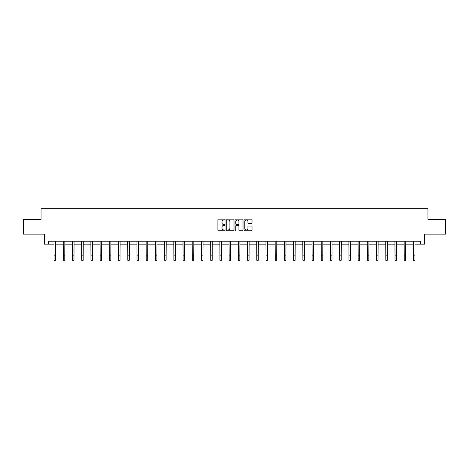 <?xml version="1.0" encoding="UTF-8"?>
<svg xmlns="http://www.w3.org/2000/svg" width="469" height="469" viewBox="0 0 469 469"><rect width="100%" height="100%" fill="white"/><g stroke="black" fill="none" stroke-linecap="round" stroke-linejoin="round"><path stroke-width="0.7" d="M225.05 219.58A0.405 0.405 0 0 0 224.645 219.17L218.484 219.17A0.58 0.58 0 0 0 217.903 219.75L217.903 230.185A0.58 0.58 0 0 0 218.484 230.766L224.645 230.766A0.405 0.405 0 0 0 225.05 230.361A0.405 0.405 0 0 0 224.645 229.957L223.848 229.957A1.853 1.853 0 0 1 221.989 228.098L221.989 227.231A1.853 1.853 0 0 1 223.848 225.378L224.645 225.378A0.405 0.405 0 0 0 225.05 224.968A0.405 0.405 0 0 0 224.645 224.563L223.848 224.563A1.853 1.853 0 0 1 221.989 222.711L221.989 221.837A1.853 1.853 0 0 1 223.848 219.984L224.645 219.984A0.405 0.405 0 0 0 225.05 219.58M251.443 223.262A0.58 0.58 0 0 0 252.023 222.681L252.023 219.75A0.58 0.58 0 0 0 251.443 219.17L244.601 219.17A0.58 0.58 0 0 0 244.021 219.75L244.021 230.185A0.58 0.58 0 0 0 244.601 230.766L251.443 230.766A0.58 0.58 0 0 0 252.023 230.185L252.023 226.65A0.58 0.58 0 0 0 251.443 226.07L248.517 226.07A0.58 0.58 0 0 0 247.937 226.65L247.937 228.403A1.554 1.554 0 0 1 246.383 229.957A1.554 1.554 0 0 1 244.836 228.403L244.836 221.532A1.554 1.554 0 0 1 246.383 219.984A1.554 1.554 0 0 1 247.937 221.532L247.937 222.681A0.58 0.58 0 0 0 248.517 223.262L251.443 223.262M48.553 244.167L48.553 241.213L420.447 241.213L420.447 244.167L424.58 244.167L424.58 234.125L445.55 234.125L445.55 219.357L427.945 219.357L427.945 208.728L41.055 208.728L41.055 219.357L23.45 219.357L23.45 234.125L44.42 234.125L44.42 244.167L54.076 244.167M233.99 219.75A0.58 0.58 0 0 0 233.415 219.17L226.574 219.17A0.58 0.58 0 0 0 225.994 219.75L225.994 230.185A0.58 0.58 0 0 0 226.574 230.766L233.415 230.766A0.58 0.58 0 0 0 233.99 230.185L233.99 219.75M235.585 219.17L242.426 219.17A0.58 0.58 0 0 1 243.006 219.75L243.006 230.185A0.58 0.58 0 0 1 242.426 230.766L239.501 230.766A0.58 0.58 0 0 1 238.92 230.185L238.92 225.952A0.58 0.58 0 0 0 238.34 225.378L236.399 225.378A0.58 0.58 0 0 0 235.819 225.952L235.819 230.361A0.405 0.405 0 0 1 235.415 230.766A0.405 0.405 0 0 1 235.01 230.361L235.01 219.75A0.58 0.58 0 0 1 235.585 219.17M55.553 244.167L63.292 244.167M64.769 244.167L72.507 244.167M73.985 244.167L81.723 244.167M83.195 244.167L90.933 244.167M92.411 244.167L100.149 244.167M101.626 244.167L109.365 244.167M110.842 244.167L118.581 244.167M120.058 244.167L127.791 244.167M129.268 244.167L137.007 244.167M138.484 244.167L146.222 244.167M147.7 244.167L155.438 244.167M156.916 244.167L164.654 244.167M166.132 244.167L173.864 244.167M175.342 244.167L183.08 244.167M184.557 244.167L192.296 244.167M193.773 244.167L201.512 244.167M202.989 244.167L210.728 244.167M212.199 244.167L219.938 244.167M221.415 244.167L229.153 244.167M230.631 244.167L238.369 244.167M239.847 244.167L247.585 244.167M249.062 244.167L256.801 244.167M258.272 244.167L266.011 244.167M267.488 244.167L275.227 244.167M276.704 244.167L284.443 244.167M285.92 244.167L293.658 244.167M295.136 244.167L302.868 244.167M304.346 244.167L312.084 244.167M313.562 244.167L321.3 244.167M322.778 244.167L330.516 244.167M331.993 244.167L339.732 244.167M341.209 244.167L348.942 244.167M350.419 244.167L358.158 244.167M359.635 244.167L367.374 244.167M368.851 244.167L376.589 244.167M378.067 244.167L385.805 244.167M387.277 244.167L395.015 244.167M396.493 244.167L404.231 244.167M405.708 244.167L413.447 244.167M414.924 244.167L420.447 244.167M227.207 219.984A0.405 0.405 0 0 0 226.803 220.389L226.803 229.552A0.405 0.405 0 0 0 227.207 229.957L228.051 229.957A1.853 1.853 0 0 0 229.904 228.098L229.904 221.837A1.853 1.853 0 0 0 228.051 219.984L227.207 219.984M238.92 221.561A1.554 1.554 0 0 0 237.373 220.014A1.554 1.554 0 0 0 235.819 221.561L235.819 223.983A0.58 0.58 0 0 0 236.399 224.563L238.34 224.563A0.58 0.58 0 0 0 238.92 223.983L238.92 221.561M53.999 241.213L54.076 255.845L55.553 255.845L55.629 241.213M54.076 255.845L54.076 260.272L55.553 260.272L55.553 255.845M63.215 241.213L63.292 255.845L64.769 255.845L64.845 241.213M63.292 255.845L63.292 260.272L64.769 260.272L64.769 255.845M72.431 241.213L72.507 255.845L73.985 255.845L74.055 241.213M72.507 255.845L72.507 260.272L73.985 260.272L73.985 255.845M81.647 241.213L81.723 255.845L83.195 255.845L83.271 241.213M81.723 255.845L81.723 260.272L83.195 260.272L83.195 255.845M90.863 241.213L90.933 255.845L92.411 255.845L92.487 241.213M90.933 255.845L90.933 260.272L92.411 260.272L92.411 255.845M100.073 241.213L100.149 255.845L101.626 255.845L101.703 241.213M100.149 255.845L100.149 260.272L101.626 260.272L101.626 255.845M109.289 241.213L109.365 255.845L110.842 255.845L110.919 241.213M109.365 255.845L109.365 260.272L110.842 260.272L110.842 255.845M118.505 241.213L118.581 255.845L120.058 255.845L120.128 241.213M118.581 255.845L118.581 260.272L120.058 260.272L120.058 255.845M127.72 241.213L127.791 255.845L129.268 255.845L129.344 241.213M127.791 255.845L127.791 260.272L129.268 260.272L129.268 255.845M136.936 241.213L137.007 255.845L138.484 255.845L138.56 241.213M137.007 255.845L137.007 260.272L138.484 260.272L138.484 255.845M146.146 241.213L146.222 255.845L147.7 255.845L147.776 241.213M146.222 255.845L146.222 260.272L147.7 260.272L147.7 255.845M155.362 241.213L155.438 255.845L156.916 255.845L156.992 241.213M155.438 255.845L155.438 260.272L156.916 260.272L156.916 255.845M164.578 241.213L164.654 255.845L166.132 255.845L166.202 241.213M164.654 255.845L164.654 260.272L166.132 260.272L166.132 255.845M173.794 241.213L173.864 255.845L175.342 255.845L175.418 241.213M173.864 255.845L173.864 260.272L175.342 260.272L175.342 255.845M183.004 241.213L183.08 255.845L184.557 255.845L184.634 241.213M183.08 255.845L183.08 260.272L184.557 260.272L184.557 255.845M192.22 241.213L192.296 255.845L193.773 255.845L193.849 241.213M192.296 255.845L192.296 260.272L193.773 260.272L193.773 255.845M201.436 241.213L201.512 255.845L202.989 255.845L203.059 241.213M201.512 255.845L201.512 260.272L202.989 260.272L202.989 255.845M210.651 241.213L210.728 255.845L212.199 255.845L212.275 241.213M210.728 255.845L210.728 260.272L212.199 260.272L212.199 255.845M219.867 241.213L219.938 255.845L221.415 255.845L221.491 241.213M219.938 255.845L219.938 260.272L221.415 260.272L221.415 255.845M229.077 241.213L229.153 255.845L230.631 255.845L230.707 241.213M229.153 255.845L229.153 260.272L230.631 260.272L230.631 255.845M238.293 241.213L238.369 255.845L239.847 255.845L239.923 241.213M238.369 255.845L238.369 260.272L239.847 260.272L239.847 255.845M247.509 241.213L247.585 255.845L249.062 255.845L249.133 241.213M247.585 255.845L247.585 260.272L249.062 260.272L249.062 255.845M256.725 241.213L256.801 255.845L258.272 255.845L258.349 241.213M256.801 255.845L256.801 260.272L258.272 260.272L258.272 255.845M265.941 241.213L266.011 255.845L267.488 255.845L267.565 241.213M266.011 255.845L266.011 260.272L267.488 260.272L267.488 255.845M275.151 241.213L275.227 255.845L276.704 255.845L276.78 241.213M275.227 255.845L275.227 260.272L276.704 260.272L276.704 255.845M284.366 241.213L284.443 255.845L285.92 255.845L285.996 241.213M284.443 255.845L284.443 260.272L285.92 260.272L285.92 255.845M293.582 241.213L293.658 255.845L295.136 255.845L295.206 241.213M293.658 255.845L293.658 260.272L295.136 260.272L295.136 255.845M302.798 241.213L302.868 255.845L304.346 255.845L304.422 241.213M302.868 255.845L302.868 260.272L304.346 260.272L304.346 255.845M312.008 241.213L312.084 255.845L313.562 255.845L313.638 241.213M312.084 255.845L312.084 260.272L313.562 260.272L313.562 255.845M321.224 241.213L321.3 255.845L322.778 255.845L322.854 241.213M321.3 255.845L321.3 260.272L322.778 260.272L322.778 255.845M330.44 241.213L330.516 255.845L331.993 255.845L332.064 241.213M330.516 255.845L330.516 260.272L331.993 260.272L331.993 255.845M339.656 241.213L339.732 255.845L341.209 255.845L341.28 241.213M339.732 255.845L339.732 260.272L341.209 260.272L341.209 255.845M348.872 241.213L348.942 255.845L350.419 255.845L350.495 241.213M348.942 255.845L348.942 260.272L350.419 260.272L350.419 255.845M358.082 241.213L358.158 255.845L359.635 255.845L359.711 241.213M358.158 255.845L358.158 260.272L359.635 260.272L359.635 255.845M367.297 241.213L367.374 255.845L368.851 255.845L368.927 241.213M367.374 255.845L367.374 260.272L368.851 260.272L368.851 255.845M376.513 241.213L376.589 255.845L378.067 255.845L378.137 241.213M376.589 255.845L376.589 260.272L378.067 260.272L378.067 255.845M385.729 241.213L385.805 255.845L387.277 255.845L387.353 241.213M385.805 255.845L385.805 260.272L387.277 260.272L387.277 255.845M394.945 241.213L395.015 255.845L396.493 255.845L396.569 241.213M395.015 255.845L395.015 260.272L396.493 260.272L396.493 255.845M404.155 241.213L404.231 255.845L405.708 255.845L405.785 241.213M404.231 255.845L404.231 260.272L405.708 260.272L405.708 255.845M413.371 241.213L413.447 255.845L414.924 255.845L415.001 241.213M413.447 255.845L413.447 260.272L414.924 260.272L414.924 255.845"/></g></svg>
